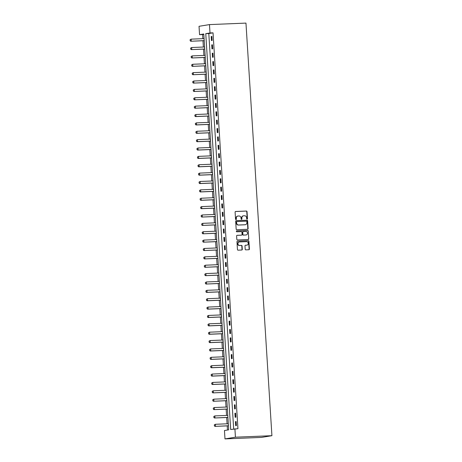 <?xml version="1.0" encoding="UTF-8"?>
<svg xmlns="http://www.w3.org/2000/svg" width="462" height="462" viewBox="0 0 462 462"><rect width="100%" height="100%" fill="white"/><g stroke="black" fill="none" stroke-linecap="round" stroke-linejoin="round"><path stroke-width="0.69" d="M247.095 219.138A0.462 0.416 80.7 0 0 247.488 218.659L247.043 211.677A0.658 0.595 80.7 0 0 246.408 211.042L235.66 211.481A0.658 0.595 80.7 0 0 235.106 212.168L235.545 219.15A0.462 0.416 80.7 0 0 236.036 219.589A0.462 0.416 80.7 0 0 236.382 219.115L236.325 218.214A2.108 1.912 80.7 0 1 238.103 216.031L238.998 215.991A2.108 1.912 80.7 0 1 241.043 218.018L241.095 218.924A0.462 0.416 80.7 0 0 241.932 218.89L241.874 217.983A2.108 1.912 80.7 0 1 243.653 215.8L244.548 215.766A2.108 1.912 80.7 0 1 246.593 217.793L246.65 218.693A0.462 0.416 80.7 0 0 247.095 219.138M246.997 219.127A0.462 0.416 80.7 0 0 247.205 218.705L246.766 211.723A0.658 0.595 80.7 0 0 246.125 211.088L235.47 211.527M235.891 219.583A0.462 0.416 80.7 0 0 236.099 219.161L236.325 218.214M241.447 219.358A0.462 0.416 80.7 0 0 241.649 218.936L241.874 217.983M245.189 249.226A0.658 0.595 80.7 0 0 245.824 249.855L248.839 249.734A0.658 0.595 80.7 0 0 249.399 249.053L248.908 241.291A0.658 0.595 80.7 0 0 248.273 240.662L237.526 241.1A0.658 0.595 80.7 0 0 236.971 241.782L237.456 249.544A0.658 0.595 80.7 0 0 238.097 250.173L241.736 250.023A0.658 0.595 80.7 0 0 242.29 249.341L242.082 246.021A0.658 0.595 80.7 0 0 241.447 245.391L239.639 245.461A1.761 1.594 80.7 0 1 239.247 241.967A1.761 1.594 80.7 0 1 239.42 241.944L246.494 241.655A1.761 1.594 80.7 0 1 246.887 245.155A1.761 1.594 80.7 0 1 246.714 245.172L245.536 245.224A0.658 0.595 80.7 0 0 244.981 245.905L245.189 249.226M234.904 428.817L235.429 437.191L271.922 435.695L245.963 23.1L209.471 24.596L210.002 32.969L205.763 33.662L230.671 429.51L237.947 428.69L213.04 32.842L210.002 32.969M247.557 229.285A0.658 0.595 80.7 0 0 248.111 228.603L247.62 220.848A0.658 0.595 80.7 0 0 246.985 220.212L236.238 220.657A0.658 0.595 80.7 0 0 235.684 221.338L236.169 229.094A0.658 0.595 80.7 0 0 236.81 229.73L247.557 229.285M248.267 231.069L248.752 238.825A0.658 0.595 80.7 0 1 248.198 239.512L237.451 239.951A0.658 0.595 80.7 0 1 236.815 239.316L236.608 235.995A0.658 0.595 80.7 0 1 237.162 235.314L241.516 235.135A0.658 0.595 80.7 0 0 242.076 234.453L241.938 232.253A0.658 0.595 80.7 0 0 241.297 231.618L236.758 231.803A0.462 0.416 80.7 0 1 236.7 230.885L247.626 230.44A0.658 0.595 80.7 0 1 248.267 231.069L248.752 238.825M213.04 32.842L208.807 33.535L233.685 429.013M211.203 36.527L211.457 40.546L212.162 40.431L211.908 36.411L211.203 36.527L211.914 36.498M211.729 44.901L211.983 48.92L212.687 48.805L212.439 44.785L211.729 44.901L212.445 44.872M212.26 53.274L212.508 57.294L213.219 57.178L212.965 53.159L212.26 53.274L212.97 53.245M212.786 61.648L213.04 65.662L213.744 65.546L213.49 61.533L212.786 61.648L213.496 61.619M213.311 70.016L213.565 74.035L214.27 73.92L214.016 69.901L213.311 70.016L214.022 69.987M213.837 78.39L214.091 82.409L214.795 82.294L214.541 78.274L213.837 78.39L214.547 78.361M214.362 86.764L214.616 90.783L215.321 90.668L215.073 86.648L214.362 86.764L215.078 86.735M214.894 95.137L215.142 99.157L215.852 99.041L215.598 95.022L214.894 95.137L215.604 95.108M215.419 103.505L215.673 107.525L216.378 107.409L216.124 103.39L215.419 103.505L216.129 103.476M215.945 111.879L216.199 115.898L216.903 115.783L216.649 111.764L215.945 111.879L216.655 111.85M216.47 120.253L216.724 124.272L217.429 124.157L217.18 120.137L216.47 120.253L217.18 120.224M217.001 128.627L217.25 132.646L217.954 132.53L217.706 128.511L217.001 128.627L217.712 128.598M217.527 136.995L217.781 141.014L218.486 140.898L218.231 136.879L217.527 136.995L218.237 136.966M218.052 145.368L218.307 149.388L219.011 149.272L218.757 145.253L218.052 145.368L218.763 145.339M218.578 153.742L218.832 157.761L219.537 157.646L219.283 153.627L218.578 153.742L219.288 153.713M219.103 162.116L219.358 166.135L220.062 166.02L219.814 162L219.103 162.116L219.82 162.087M219.635 170.49L219.883 174.503L220.593 174.388L220.339 170.374L219.635 170.49L220.345 170.455M220.16 178.858L220.414 182.877L221.119 182.761L220.865 178.742L220.16 178.858L220.871 178.829M220.686 187.231L220.94 191.251L221.645 191.135L221.39 187.116L220.686 187.231L221.396 187.202M221.211 195.605L221.465 199.624L222.17 199.509L221.916 195.49L221.211 195.605L221.922 195.576M221.737 203.979L221.991 207.998L222.696 207.877L222.447 203.863L221.737 203.979L222.453 203.95M222.268 212.347L222.517 216.366L223.227 216.251L222.973 212.231L222.268 212.347L222.979 212.318M222.794 220.72L223.048 224.74L223.752 224.624L223.498 220.605L222.794 220.72L223.504 220.692M223.319 229.094L223.573 233.114L224.278 232.998L224.024 228.979L223.319 229.094L224.03 229.065M223.845 237.468L224.099 241.487L224.803 241.372L224.549 237.352L223.845 237.468L224.555 237.439M224.37 245.836L224.624 249.855L225.329 249.74L225.081 245.72L224.37 245.836L225.086 245.807M224.902 254.21L225.15 258.229L225.86 258.114L225.606 254.094L224.902 254.21L225.612 254.181M225.427 262.583L225.681 266.603L226.386 266.487L226.132 262.468L225.427 262.583L226.137 262.555M225.953 270.957L226.207 274.977L226.911 274.861L226.657 270.842L225.953 270.957L226.663 270.928M226.478 279.331L226.732 283.345L227.437 283.229L227.189 279.215L226.478 279.331L227.189 279.296M227.009 287.699L227.258 291.718L227.968 291.603L227.714 287.583L227.009 287.699L227.72 287.67M227.535 296.073L227.789 300.092L228.494 299.977L228.24 295.957L227.535 296.073L228.245 296.044M228.061 304.446L228.315 308.466L229.019 308.35L228.765 304.331L228.061 304.446L228.771 304.418M228.586 312.82L228.84 316.834L229.545 316.718L229.291 312.705L228.586 312.82L229.296 312.791M229.112 321.188L229.366 325.208L230.07 325.092L229.822 321.073L229.112 321.188L229.828 321.159M229.643 329.562L229.891 333.581L230.602 333.466L230.347 329.446L229.643 329.562L230.353 329.533M230.168 337.936L230.423 341.955L231.127 341.84L230.873 337.82L230.168 337.936L230.879 337.907M230.694 346.309L230.948 350.329L231.653 350.213L231.398 346.194L230.694 346.309L231.404 346.281M231.219 354.677L231.474 358.697L232.178 358.581L231.924 354.562L231.219 354.677L231.93 354.649M231.745 363.051L231.999 367.071L232.704 366.955L232.455 362.936L231.745 363.051L232.461 363.022M232.276 371.425L232.525 375.444L233.235 375.329L232.981 371.309L232.276 371.425L232.987 371.396M232.802 379.799L233.056 383.818L233.76 383.703L233.506 379.683L232.802 379.799L233.512 379.77M233.327 388.172L233.581 392.186L234.286 392.071L234.032 388.051L233.327 388.172L234.038 388.138M233.853 396.54L234.107 400.56L234.812 400.444L234.557 396.425L233.853 396.54L234.563 396.512M234.378 404.914L234.632 408.934L235.337 408.818L235.089 404.799L234.378 404.914L235.094 404.885M234.91 413.288L235.158 417.307L235.868 417.192L235.614 413.172L234.91 413.288L235.62 413.259M235.435 421.662L235.689 425.675L236.394 425.56L236.14 421.546L235.435 421.662L236.146 421.633M203.811 34.355L202.593 34.558L202.853 38.669M202.985 40.743L203.378 47.043M203.511 49.116L203.909 55.417M204.037 57.484L204.435 63.785M204.562 65.858L204.961 72.159M205.093 74.232L205.486 80.532M205.619 82.606L206.017 88.906M206.144 90.979L206.543 97.28M206.67 99.347L207.068 105.648M207.201 107.721L207.594 114.022M207.727 116.095L208.119 122.395M208.252 124.469L208.651 130.769M208.778 132.837L209.176 139.137M209.303 141.21L209.702 147.511M209.835 149.584L210.227 155.885M210.36 157.958L210.753 164.258M210.886 166.326L211.284 172.626M211.411 174.7L211.81 181M211.937 183.073L212.335 189.374M212.468 191.447L212.861 197.748M212.994 199.815L213.392 206.121M213.519 208.189L213.918 214.489M214.045 216.562L214.443 222.863M214.57 224.936L214.969 231.237M215.101 233.31L215.494 239.611M215.627 241.678L216.025 247.978M216.152 250.052L216.551 256.352M216.678 258.425L217.076 264.726M217.209 266.799L217.602 273.1M217.735 275.167L218.128 281.468M218.26 283.541L218.659 289.841M218.786 291.915L219.184 298.215M219.311 300.288L219.71 306.589M219.843 308.656L220.235 314.963M220.368 317.03L220.761 323.331M220.894 325.404L221.292 331.704M221.419 333.778L221.818 340.078M221.945 342.151L222.343 348.452M222.476 350.519L222.869 356.82M223.002 358.893L223.4 365.194M223.527 367.267L223.926 373.567M224.053 375.641L224.451 381.941M224.584 384.009L224.977 390.309M225.11 392.382L225.502 398.683M225.635 400.756L226.034 407.057M226.161 409.13L226.559 415.43M226.686 417.498L227.085 423.798M227.217 425.872L227.477 430.035M202.593 34.558L199.555 34.679L203.788 33.986L228.696 429.833L224.457 430.526L224.988 438.9L261.48 437.404L271.922 435.695M199.555 34.679L199.03 26.305L209.471 24.596M224.988 438.9L235.429 437.191M208.807 33.535L205.763 33.662M243.307 215.852A2.108 1.912 80.7 0 0 241.591 218.029M237.751 216.077A2.108 1.912 80.7 0 0 236.042 218.26M247.465 229.291A0.658 0.595 80.7 0 0 247.828 228.65L247.337 220.894A0.658 0.595 80.7 0 0 246.702 220.258L236.047 220.697M246.835 221.604A0.462 0.416 80.7 0 0 246.385 221.159L236.954 221.546A0.462 0.416 80.7 0 0 236.561 222.026L236.625 222.979A2.108 1.912 80.7 0 0 238.669 225.006L245.114 224.74A2.108 1.912 80.7 0 0 246.893 222.557L246.835 221.604M236.862 221.564L236.671 221.593A0.462 0.416 80.7 0 0 236.284 222.072L236.561 222.026M245.183 224.734A2.108 1.912 80.7 0 1 244.831 224.786L238.386 225.052A2.108 1.912 80.7 0 1 236.342 223.025L236.284 222.072M248.106 239.512A0.658 0.595 80.7 0 0 248.469 238.871M236.971 235.36L241.239 235.181A0.658 0.595 80.7 0 0 241.366 235.164M236.544 230.925L247.626 230.44M246.044 234.95A1.761 1.594 80.7 0 0 247.517 233.033A1.761 1.594 80.7 0 0 245.819 231.433L243.33 231.537A0.658 0.595 80.7 0 0 242.769 232.219L242.908 234.419A0.658 0.595 80.7 0 0 243.549 235.054L245.761 234.996A1.761 1.594 80.7 0 0 246.073 234.95M243.197 231.554L243.047 231.583A0.658 0.595 80.7 0 0 242.492 232.265L242.769 232.219M245.761 234.996L243.266 235.1A0.658 0.595 80.7 0 1 242.625 234.465L242.492 232.265M247.984 231.115A0.658 0.595 80.7 0 0 247.343 230.486M246.748 245.172A1.761 1.594 80.7 0 1 246.431 245.218L245.345 245.264M239.102 241.996A1.761 1.594 80.7 0 0 239.356 245.507L239.639 245.461M241.643 250.029A0.658 0.595 80.7 0 0 242.013 249.388L241.799 246.067A0.658 0.595 80.7 0 0 241.164 245.438L239.356 245.507M248.747 249.734A0.658 0.595 80.7 0 0 249.116 249.099L248.625 241.337A0.658 0.595 80.7 0 0 247.99 240.708L237.335 241.141M204.129 40.696A0.67 0.606 -99.3 0 1 204.21 40.696L190.748 41.245L204.204 40.627M190.078 39.732L190.223 40.725L190.078 39.732L191.135 39.149L191.256 41.158L190.223 40.725M204.083 38.617L191.135 39.149L190.159 39.72M190.142 40.737L190.748 41.245M204.66 49.07A0.67 0.606 -99.3 0 1 204.735 49.07L191.28 49.619L204.735 49.001M190.604 48.106L190.754 49.099L190.604 48.106L191.661 47.522L191.788 49.532L190.754 49.099M204.608 46.991L191.661 47.522L190.69 48.094M190.667 49.111L191.28 49.619M205.186 57.438A0.67 0.606 -99.3 0 1 205.267 57.444L191.805 57.987L205.261 57.375M191.129 56.48L191.28 57.473L191.129 56.48L192.186 55.896L192.313 57.906L191.28 57.473M205.134 55.365L192.186 55.896L191.216 56.468M191.193 57.484L191.805 57.987M205.711 65.812A0.67 0.606 -99.3 0 1 205.792 65.812L192.331 66.361L205.786 65.748M191.655 64.853L191.805 65.841L191.655 64.853L192.712 64.27L192.839 66.28L191.805 65.841M205.659 63.739L192.712 64.27L191.742 64.836M191.718 65.858L192.331 66.361M206.237 74.186A0.67 0.606 -99.3 0 1 206.318 74.186L192.856 74.734L206.312 74.116M192.186 73.221L192.331 74.215L192.186 73.221L193.237 72.638L193.364 74.648L192.331 74.215M206.185 72.112L193.237 72.638L192.267 73.21M192.25 74.226L192.856 74.734M206.762 82.559A0.67 0.606 -99.3 0 1 206.843 82.559L193.382 83.108L206.843 82.49M192.712 81.595L192.856 82.588L192.712 81.595L193.769 81.012L193.89 83.021L192.856 82.588M206.716 80.48L193.769 81.012L192.793 81.583M192.775 82.6L193.382 83.108M207.294 90.927A0.67 0.606 -99.3 0 1 207.369 90.933L193.913 91.476L207.369 90.864M193.237 89.969L193.387 90.962L193.237 89.969L194.294 89.385L194.421 91.395L193.387 90.962M207.242 88.854L194.294 89.385L193.324 89.957M193.301 90.974L193.913 91.476M207.819 99.301A0.67 0.606 -99.3 0 1 207.9 99.307L194.438 99.85L207.894 99.238M193.763 98.342L193.913 99.33L193.763 98.342L194.82 97.759L194.947 99.769L193.913 99.33M207.767 97.228L194.82 97.759L193.849 98.325M193.826 99.347L194.438 99.85M208.345 107.675A0.67 0.606 -99.3 0 1 208.426 107.675L194.964 108.224L208.42 107.611M194.288 106.716L194.438 107.704L194.288 106.716L195.345 106.133L195.472 108.137L194.438 107.704M208.293 105.602L195.345 106.133L194.375 106.699M194.352 107.721L194.964 108.224M194.82 115.084L194.964 116.078L194.82 115.084L195.871 114.501L195.998 116.511L195.49 116.597L208.87 116.049A0.67 0.606 -99.3 0 1 208.951 116.049M194.964 116.078L195.998 116.511L208.945 115.979M208.818 113.97L195.871 114.501L194.9 115.073M194.883 116.089L195.49 116.597M195.345 123.458L195.49 124.451L195.345 123.458L196.402 122.875L196.529 124.884L196.021 124.965L209.402 124.417A0.67 0.606 -99.3 0 1 209.477 124.422M195.49 124.451L196.529 124.884L209.477 124.353M209.35 122.343L196.402 122.875L195.432 123.446M195.409 124.463L196.021 124.965M195.871 131.832L196.021 132.819L195.871 131.832L196.928 131.248L197.055 133.258L196.546 133.339L209.927 132.79A0.67 0.606 -99.3 0 1 210.008 132.796M196.021 132.819L197.055 133.258L210.002 132.727M209.875 130.717L196.928 131.248L195.957 131.814M195.934 132.837L196.546 133.339M196.396 140.205L196.546 141.193L196.396 140.205L197.453 139.622L197.58 141.632L197.072 141.713L210.453 141.164A0.67 0.606 -99.3 0 1 210.533 141.164M196.546 141.193L197.58 141.632L210.528 141.101M210.401 139.091L197.453 139.622L196.483 140.188M196.46 141.21L197.072 141.713M196.928 148.573L197.072 149.567L196.928 148.573L197.979 147.99L198.106 150L197.597 150.086L210.978 149.538A0.67 0.606 -99.3 0 1 211.059 149.538M197.072 149.567L198.106 150L211.053 149.469M210.926 147.459L197.979 147.99L197.008 148.562M196.985 149.578L197.597 150.086M197.453 156.947L197.597 157.94L197.453 156.947L198.504 156.364L198.631 158.374L198.123 158.46L211.504 157.912A0.67 0.606 -99.3 0 1 211.584 157.912M197.597 157.94L198.631 158.374L211.579 157.842M211.457 155.833L198.504 156.364L197.534 156.936M197.517 157.952L198.123 158.46M197.979 165.321L198.129 166.308L197.979 165.321L199.035 164.738L199.162 166.747L198.654 166.828L212.035 166.28A0.67 0.606 -99.3 0 1 212.11 166.285M198.129 166.308L199.162 166.747L212.11 166.216M211.983 164.206L199.035 164.738L198.065 165.309M198.042 166.326L198.654 166.828M198.504 173.695L198.654 174.682L198.504 173.695L199.561 173.111L199.688 175.121L199.18 175.202L212.56 174.653A0.67 0.606 -99.3 0 1 212.641 174.653M198.654 174.682L199.688 175.121L212.636 174.59M212.508 172.58L199.561 173.111L198.591 173.677M198.568 174.7L199.18 175.202M199.03 182.063L199.18 183.056L199.03 182.063L200.086 181.479L200.213 183.489L199.705 183.576L213.086 183.027A0.67 0.606 -99.3 0 1 213.167 183.027M199.18 183.056L200.213 183.489L213.161 182.958M213.034 180.954L200.086 181.479L199.116 182.051M199.093 183.067L199.705 183.576M199.561 190.436L199.705 191.43L199.561 190.436L200.612 189.853L200.739 191.863L200.231 191.949L213.611 191.401A0.67 0.606 -99.3 0 1 213.692 191.401M199.705 191.43L200.739 191.863L213.687 191.332M213.56 189.322L200.612 189.853L199.642 190.425M199.624 191.441L200.231 191.949M200.086 198.81L200.231 199.803L200.086 198.81L201.143 198.227L201.265 200.237L200.756 200.317L214.137 199.769A0.67 0.606 -99.3 0 1 214.218 199.775M200.231 199.803L201.265 200.237L214.212 199.705M214.091 197.696L201.143 198.227L200.167 198.799M200.15 199.815L200.756 200.317M200.612 207.184L200.762 208.171L200.612 207.184L201.669 206.601L201.796 208.61L201.288 208.691L214.668 208.143A0.67 0.606 -99.3 0 1 214.743 208.148M200.762 208.171L201.796 208.61L214.743 208.079M214.616 206.069L201.669 206.601L200.699 207.167M200.675 208.189L201.288 208.691M215.194 216.516A0.67 0.606 -99.3 0 1 215.275 216.516L201.813 217.065L215.269 216.453M201.137 215.558L201.288 216.545L201.137 215.558L202.194 214.974L202.321 216.978L201.288 216.545M215.142 214.443L202.194 214.974L201.224 215.54M201.201 216.562L201.813 217.065M215.719 224.89A0.67 0.606 -99.3 0 1 215.8 224.89L202.339 225.439L215.794 224.821M201.663 223.926L201.813 224.919L201.663 223.926L202.72 223.342L202.847 225.352L201.813 224.919M215.667 222.811L202.72 223.342L201.75 223.914M201.727 224.93L202.339 225.439M216.245 233.258A0.67 0.606 -99.3 0 1 216.326 233.264L202.864 233.807L216.32 233.195M202.194 232.299L202.339 233.293L202.194 232.299L203.245 231.716L203.372 233.726L202.339 233.293M216.193 231.185L203.245 231.716L202.275 232.288M202.258 233.304L202.864 233.807M216.77 241.632A0.67 0.606 -99.3 0 1 216.851 241.638L203.395 242.18L216.851 241.568M202.72 240.673L202.864 241.661L202.72 240.673L203.777 240.09L203.898 242.1L202.864 241.661M216.724 239.559L203.777 240.09L202.801 240.656M202.783 241.678L203.395 242.18M217.302 250.006A0.67 0.606 -99.3 0 1 217.377 250.006L203.921 250.554L217.377 249.942M203.245 249.047L203.395 250.034L203.245 249.047L204.302 248.464L204.429 250.473L203.395 250.034M217.25 247.932L204.302 248.464L203.332 249.03M203.309 250.052L203.921 250.554M217.827 258.379A0.67 0.606 -99.3 0 1 217.908 258.379L204.447 258.928L217.902 258.31M203.771 257.415L203.921 258.408L203.771 257.415L204.828 256.832L204.955 258.841L203.921 258.408M217.775 256.3L204.828 256.832L203.858 257.403M203.834 258.42L204.447 258.928M218.353 266.747A0.67 0.606 -99.3 0 1 218.434 266.753L204.972 267.296L218.428 266.684M204.296 265.789L204.447 266.782L204.296 265.789L205.353 265.205L205.48 267.215L204.447 266.782M218.301 264.674L205.353 265.205L204.383 265.777M204.36 266.793L204.972 267.296M218.878 275.121A0.67 0.606 -99.3 0 1 218.959 275.127L205.498 275.67L218.953 275.057M204.828 274.162L204.972 275.15L204.828 274.162L205.879 273.579L206.006 275.589L204.972 275.15M218.832 273.048L205.879 273.579L204.909 274.151M204.891 275.167L205.498 275.67M219.41 283.495A0.67 0.606 -99.3 0 1 219.485 283.495L206.029 284.043L219.485 283.431M205.353 282.536L205.503 283.524L205.353 282.536L206.41 281.953L206.537 283.963L205.503 283.524M219.358 281.422L206.41 281.953L205.44 282.519M205.417 283.541L206.029 284.043M205.879 290.904L206.029 291.897L205.879 290.904L206.936 290.321L207.063 292.33L206.554 292.417L219.935 291.868A0.67 0.606 -99.3 0 1 220.016 291.868M206.029 291.897L207.063 292.33L220.01 291.799M219.883 289.795L206.936 290.321L205.965 290.893M205.942 291.909L206.554 292.417M206.404 299.278L206.554 300.271L206.404 299.278L207.461 298.695L207.588 300.704L207.08 300.791L220.461 300.242A0.67 0.606 -99.3 0 1 220.541 300.242M206.554 300.271L207.588 300.704L220.536 300.173M220.409 298.163L207.461 298.695L206.491 299.266M206.468 300.283L207.08 300.791M206.936 307.652L207.08 308.645L206.936 307.652L207.987 307.068L208.114 309.078L207.605 309.159L220.986 308.61A0.67 0.606 -99.3 0 1 221.067 308.616M207.08 308.645L208.114 309.078L221.061 308.547M220.934 306.537L207.987 307.068L207.016 307.64M206.993 308.656L207.605 309.159M207.461 316.025L207.605 317.013L207.461 316.025L208.518 315.442L208.639 317.452L208.131 317.533L221.512 316.984A0.67 0.606 -99.3 0 1 221.593 316.99M207.605 317.013L208.639 317.452L221.587 316.92M221.465 314.911L208.518 315.442L207.542 316.008M207.525 317.03L208.131 317.533M207.987 324.399L208.137 325.387L207.987 324.399L209.043 323.816L209.171 325.82L208.662 325.906L222.043 325.358A0.67 0.606 -99.3 0 1 222.118 325.358M208.137 325.387L209.171 325.82L222.118 325.294M221.991 323.284L209.043 323.816L208.073 324.382M208.05 325.398L208.662 325.906M208.512 332.767L208.662 333.76L208.512 332.767L209.569 332.184L209.696 334.193L209.188 334.28L222.569 333.731A0.67 0.606 -99.3 0 1 222.649 333.731M208.662 333.76L209.696 334.193L222.644 333.662M222.517 331.652L209.569 332.184L208.599 332.756M208.576 333.772L209.188 334.28M209.038 341.141L209.188 342.134L209.038 341.141L210.095 340.558L210.222 342.567L209.713 342.648L223.094 342.099A0.67 0.606 -99.3 0 1 223.175 342.105M209.188 342.134L210.222 342.567L223.169 342.036M223.042 340.026L210.095 340.558L209.124 341.129M209.101 342.146L209.713 342.648M209.569 349.515L209.713 350.502L209.569 349.515L210.62 348.931L210.747 350.941L210.239 351.022L223.62 350.473A0.67 0.606 -99.3 0 1 223.7 350.479M209.713 350.502L210.747 350.941L223.695 350.41M223.568 348.4L210.62 348.931L209.65 349.497M209.632 350.519L210.239 351.022M210.095 357.888L210.239 358.876L210.095 357.888L211.151 357.305L211.273 359.315L210.764 359.396L224.145 358.847A0.67 0.606 -99.3 0 1 224.226 358.847M210.239 358.876L211.273 359.315L224.226 358.783M224.099 356.774L211.151 357.305L210.175 357.871M210.158 358.893L210.764 359.396M210.62 366.256L210.77 367.25L210.62 366.256L211.677 365.673L211.804 367.683L211.296 367.769L224.676 367.221A0.67 0.606 -99.3 0 1 224.751 367.221M210.77 367.25L211.804 367.683L224.751 367.151M224.624 365.142L211.677 365.673L210.707 366.245M210.684 367.261L211.296 367.769M211.146 374.63L211.296 375.623L211.146 374.63L212.202 374.047L212.329 376.056L211.821 376.137L225.202 375.589A0.67 0.606 -99.3 0 1 225.283 375.594M211.296 375.623L212.329 376.056L225.277 375.525M225.15 373.515L212.202 374.047L211.232 374.618M211.209 375.635L211.821 376.137M211.671 383.004L211.821 383.991L211.671 383.004L212.728 382.421L212.855 384.43L212.347 384.511L225.727 383.962A0.67 0.606 -99.3 0 1 225.808 383.968M211.821 383.991L212.855 384.43L225.803 383.899M225.675 381.889L212.728 382.421L211.758 382.986M211.735 384.009L212.347 384.511M226.253 392.336A0.67 0.606 -99.3 0 1 226.334 392.336L212.872 392.885L226.328 392.273M212.202 391.378L212.347 392.365L212.202 391.378L213.253 390.794L213.38 392.804L212.347 392.365M226.201 390.263L213.253 390.794L212.283 391.36M212.266 392.382L212.872 392.885M226.784 400.71A0.67 0.606 -99.3 0 1 226.859 400.71L213.404 401.259L226.859 400.641M212.728 399.746L212.872 400.739L212.728 399.746L213.785 399.162L213.912 401.172L212.872 400.739M226.732 398.631L213.785 399.162L212.815 399.734M212.791 400.75L213.404 401.259M227.31 409.084A0.67 0.606 -99.3 0 1 227.391 409.084L213.929 409.632L227.385 409.014M213.253 408.119L213.404 409.113L213.253 408.119L214.31 407.536L214.437 409.546L213.404 409.113M227.258 407.005L214.31 407.536L213.34 408.108M213.317 409.124L213.929 409.632M227.835 417.452A0.67 0.606 -99.3 0 1 227.916 417.457L214.455 418L227.91 417.388M213.779 416.493L213.929 417.486L213.779 416.493L214.836 415.91L214.963 417.919L213.929 417.486M227.783 415.378L214.836 415.91L213.866 416.481M213.842 417.498L214.455 418M228.361 425.825A0.67 0.606 -99.3 0 1 228.442 425.831L214.98 426.374L228.436 425.762M214.304 424.867L214.455 425.854L214.304 424.867L215.361 424.283L215.488 426.293L214.455 425.854M228.309 423.752L215.361 424.283L214.391 424.849M214.368 425.872L214.98 426.374"/></g></svg>
